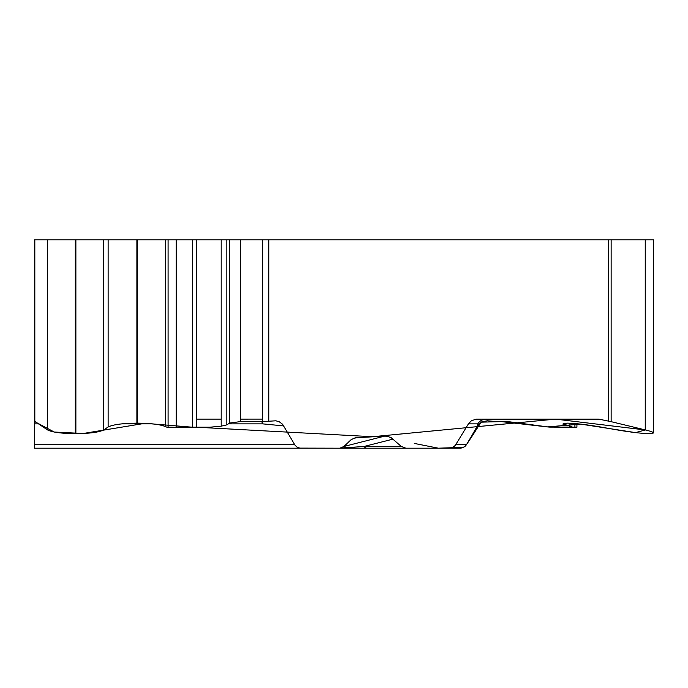 <?xml version="1.0" encoding="UTF-8"?>
<svg xmlns="http://www.w3.org/2000/svg" width="688" height="688" viewBox="0 0 688 688"><rect width="100%" height="100%" fill="white"/><g stroke="black" fill="none" stroke-linecap="round" stroke-linejoin="round"><path stroke-width="1.03" d="M653.6 432.159L653.6 239.802L34.4 239.802L34.4 421.323M34.4 420.755L34.4 239.802L34.4 421.116L47.532 429.914C52.047 432.253 61.309 433.5 75.31 433.655L75.878 433.655C89.879 433.5 99.141 432.253 103.656 429.914L108.119 427.024C112.789 424.599 122.378 423.301 136.878 423.146L137.428 423.146C150.784 423.266 160.106 424.41 165.387 426.577L166.935 427.205L196.665 427.205L372.655 436.717L555.517 419.121L645.413 429.957L635.523 432.606L580.552 424.092L547.433 426.921L501.328 421.606L481.196 422.157L466.455 444.775M468.425 423.86L471.409 420.764L476.199 419.147L598.061 419.121A9.692 8.394 -90 0 1 599.515 419.267L487.603 419.267A9.692 8.394 90 0 0 486.21 419.121A9.692 9.692 0 0 0 486.141 419.121A9.692 9.684 90 0 0 477.816 423.86A9.692 9.658 -169.4 0 1 487.603 419.267L487.31 420.798L481.66 421.907L477.429 425.932L477.816 423.86L468.425 423.86L455.198 445.514L452.627 447.492L449.445 448.198L405.843 448.198L401.285 446.443L391.3 437.809L387.361 436.295L384.712 436.115L355.197 437.809L351.086 439.701L343.966 446.443L339.872 448.198L299.762 448.112L296.829 446.959L294.963 445.084L282.544 424.229L279.19 421.727L275.845 420.798L262.739 421.606L240.387 421.606L229.629 423.06L226.816 424.874L221.183 426.164L209.883 427.205L196.665 427.205L196.665 239.802M611.15 239.802L611.15 421.675L599.515 419.267M34.4 239.802L34.4 448.198L405.843 448.198M34.4 421.116L34.4 419.121M611.15 421.675L645.249 429.914C650.693 431.247 653.471 432.262 653.6 432.976L649.463 433.655C641.706 433.5 630.948 432.253 617.188 429.914L600.753 427.024C586.503 424.599 575.366 423.301 567.333 423.146L563.068 423.851L572.803 427.205L576.931 427.205L576.931 423.722M487.31 420.798L496.848 421.606L508.028 421.606L549.144 427.093L572.803 427.205M449.445 448.198L460.934 448.172L464.804 446.641L466.533 444.637L477.429 425.932M414.486 448.198L366.816 448.198A7.267 4.076 -90 0 1 364.158 446.443L401.285 446.443M283.783 425.932L262.644 423.86A9.692 4.696 95.6 0 0 261.904 421.606M336.699 448.198L351.766 448.198L355.438 447.062L364.158 446.443L393.054 439.107M341.532 447.94L355.438 447.062M38.193 423.86L34.4 423.86L34.4 421.133M34.804 421.658L54.257 432.038L83.196 433.492L144.979 423.318L192.305 427.205L192.305 239.802M463.858 447.286L438.394 448.198L414.15 443.39M355.481 448.198L324.805 448.198M321.33 448.198L311.69 448.198M262.739 419.112L240.387 419.121M221.183 419.121L196.665 419.121M34.4 427.205L34.658 425.906M176.266 239.802L176.266 427.205M168.078 239.802L168.078 427.205M221.183 426.164L221.183 239.802M268.802 239.802L268.802 421.323M608.605 421.116L608.605 239.802M47.532 239.802L47.532 429.914M34.821 239.802L34.821 421.675M165.387 239.802L165.387 426.577M137.428 239.802L137.428 423.146M136.878 239.802L136.878 423.146M108.119 239.802L108.119 427.024M103.656 239.802L103.656 429.914M75.878 239.802L75.878 433.655M75.31 239.802L75.31 433.655M229.629 239.802L229.629 423.06M226.816 239.802L226.816 424.874M240.387 239.802L240.387 421.606M262.739 421.606L262.739 239.802M574.919 423.541L574.919 427.205M645.249 239.802L645.249 429.914M569.948 423.206L569.948 426.577M352.953 438.617L357.536 437.456M343.948 446.469L384.712 436.115M261.664 421.606A9.692 5.134 90 0 1 262.644 423.86L228.39 423.86M152.444 423.86L121.853 423.86M34.4 444.637L294.679 444.637M455.826 444.637L466.533 444.637M549.144 427.093L571.943 427.093M563.068 424.625L563.068 423.851"/></g></svg>
